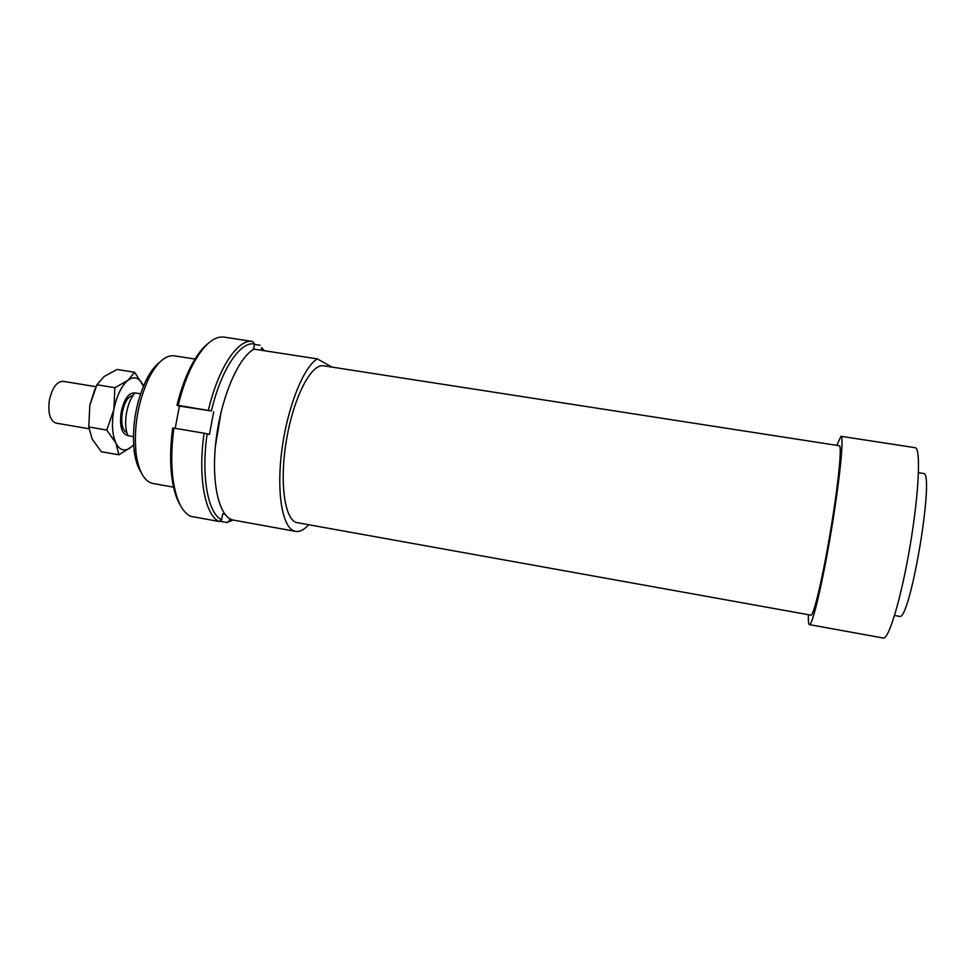 <?xml version="1.0" encoding="UTF-8"?>
<svg xmlns="http://www.w3.org/2000/svg" width="975" height="975" viewBox="0 0 975 975"><rect width="100%" height="100%" fill="white"/><g stroke="black" fill="none" stroke-linecap="round" stroke-linejoin="round"><path stroke-width="1.46" d="M127.725 435.277L126.835 435.216C121.461 433.058 119.559 425.502 121.119 412.559C123.849 399.774 128.115 393.242 133.916 392.937L134.782 393.181M88.944 428.744L56.038 423.113C50.091 420.859 47.848 413.339 49.323 400.53C52.102 387.916 56.672 381.505 63.046 381.31L95.989 386.709M126.799 432.571C122.411 430.194 120.9 423.589 122.265 412.742C124.507 402.017 128.091 396.252 133.014 395.436M133.392 436.605L127.908 435.667C125.507 430.012 125.007 422.602 126.409 413.449C128.066 404.332 130.942 397.483 135.037 392.901L140.546 393.803M308.709 524.733C304.273 529.644 300.02 531.875 295.961 531.448L295.535 531.375C283.006 529.608 276.242 495.093 281.665 451.705C286.967 408.354 303.274 367.173 317.314 358.885L254.097 349.148C238.424 357.082 220.984 397.629 215.999 440.578C210.892 483.563 219.326 518.042 233.537 520.126L295.535 531.375M808.409 614.713C808.178 620.831 808.494 624.122 809.323 624.609L809.421 624.634C812.309 626.06 822.449 583.562 831.151 531.472C839.902 479.383 844.167 435.898 840.962 436.3L836.782 445.356M894.562 615.469L899.34 616.322C909.931 623.354 935.573 470.206 923.264 473.46L918.474 472.717M173.55 487.159L152.904 483.478C144.446 481.577 138.864 471.839 136.171 454.277C133.514 427.684 137.78 402.236 148.943 377.959C157.231 362.225 165.689 354.839 174.318 355.814L195 359.056M159.473 362.493C154.757 366.064 150.345 371.902 146.238 379.97C135.744 402.724 131.759 426.562 134.257 451.498C135.513 460.468 137.78 467.415 141.07 472.327M332.073 367.124L317.314 358.885M809.421 624.634L883.228 638.028C888.737 639.953 901.485 597.419 910.272 544.72C919.132 492.034 920.936 447.671 915.111 447.696L840.962 436.3M297.338 522.685L810.92 615.164C813.54 616.407 822.668 578.065 830.468 531.351C838.317 484.648 842.193 445.429 839.304 445.746L323.615 365.808C311.305 363.224 293.56 397.178 286.431 440.225C279.155 483.234 284.858 521.113 297.338 522.685L297.57 522.722M215.426 446.038L221.191 411.584M207.456 344.029C201.581 348.831 195.951 356.484 190.588 366.99C185.079 377.934 180.546 390.707 176.975 405.295L178.206 405.344C181.874 390.268 186.542 377.081 192.221 365.771C202.983 345.418 213.61 335.875 224.128 337.131L252.635 341.482M178.206 405.344L211.417 410.975C221.008 369.574 240.35 341.055 254.426 343.98L252.708 341.494C238.217 338.362 218.229 367.697 208.394 410.317M175.195 428.342L179.4 406.087L176.975 405.295M179.4 406.087L211.417 410.975M173.903 428.122L204.092 433.205C197.693 477.067 205.067 515.641 219.192 521.515L190.576 516.299C181.935 512.033 176.122 499.895 173.111 479.895C171.064 464.49 171.332 447.232 173.903 428.122L172.685 428.025C170.211 446.538 169.967 463.271 171.953 478.213C173.611 489.901 176.426 498.968 180.424 505.416M224.823 514.142L222.739 513.849L221.654 519.699C208.028 513.813 200.96 476.385 207.127 433.826L209.43 434.509L213.696 411.755M219.192 521.515L221.654 519.699M219.643 521.174L227.004 522.515L233.074 520.028M254.426 343.98L253.378 349.55M232.33 519.833L229.43 520.723L229.808 518.737M261.178 350.244L261.653 347.697L264.286 350.72M207.127 433.826L204.092 433.205M229.43 520.723L227.004 522.515M264.335 350.732L261.653 347.697M254.341 344.394L260.033 345.26M143.167 385.637C141.46 381.725 139.254 379.275 136.549 378.263C133.819 377.325 130.942 378.032 127.896 380.372C121.461 385.893 116.781 395.558 113.892 409.378C111.467 423.345 112.149 434.594 115.928 443.113C117.792 446.891 120.132 449.109 122.911 449.768C125.714 450.352 128.578 449.365 131.54 446.782L118.877 454.801L115.928 443.113L106.775 430.06L113.892 409.378L114.879 387.709L127.896 380.372L134.611 372.267L143.167 385.637M134.611 372.267L117.049 369.452L104.106 376.521L96.903 384.772L89.81 405.356L94.807 389.378M131.54 446.782L133.599 444.685M89.81 405.356L88.786 426.989L92.125 439.006L101.303 451.73L118.877 454.801M96.903 384.772L114.879 387.709M88.786 426.989L106.775 430.06M134.257 451.498L136.171 454.277M146.238 379.97L148.943 377.959M190.588 366.99L192.221 365.771M224.128 337.131L252.708 341.494M171.953 478.213L173.111 479.895"/></g></svg>
